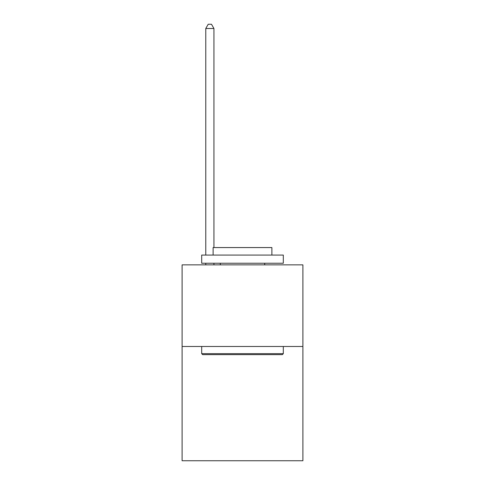 <?xml version="1.0" encoding="UTF-8"?>
<svg xmlns="http://www.w3.org/2000/svg" width="485" height="485" viewBox="0 0 485 485"><rect width="100%" height="100%" fill="white"/><g stroke="black" fill="none" stroke-linecap="round" stroke-linejoin="round"><path stroke-width="0.73" d="M302.901 346.484L302.901 460.75L182.099 460.75L182.099 264.865L302.901 264.865L302.901 346.484L182.099 346.484M202.669 354.644L201.693 353.668L283.307 353.668L282.331 354.644L202.669 354.644M283.307 255.068L283.307 263.234L201.693 263.234L201.693 255.068L283.307 255.068M213.115 255.068L213.115 247.562L271.885 247.562L271.885 255.068M283.307 346.484L283.307 353.668M201.693 346.484L201.693 353.668M264.701 263.234L264.701 264.865M220.299 263.234L220.299 264.865M213.933 247.562L213.933 28.494L205.773 28.494L205.773 255.068M205.773 263.234L205.773 264.865M213.933 263.234L213.933 264.865M205.773 28.494L208.223 24.25L211.484 24.25L213.933 28.494"/></g></svg>
